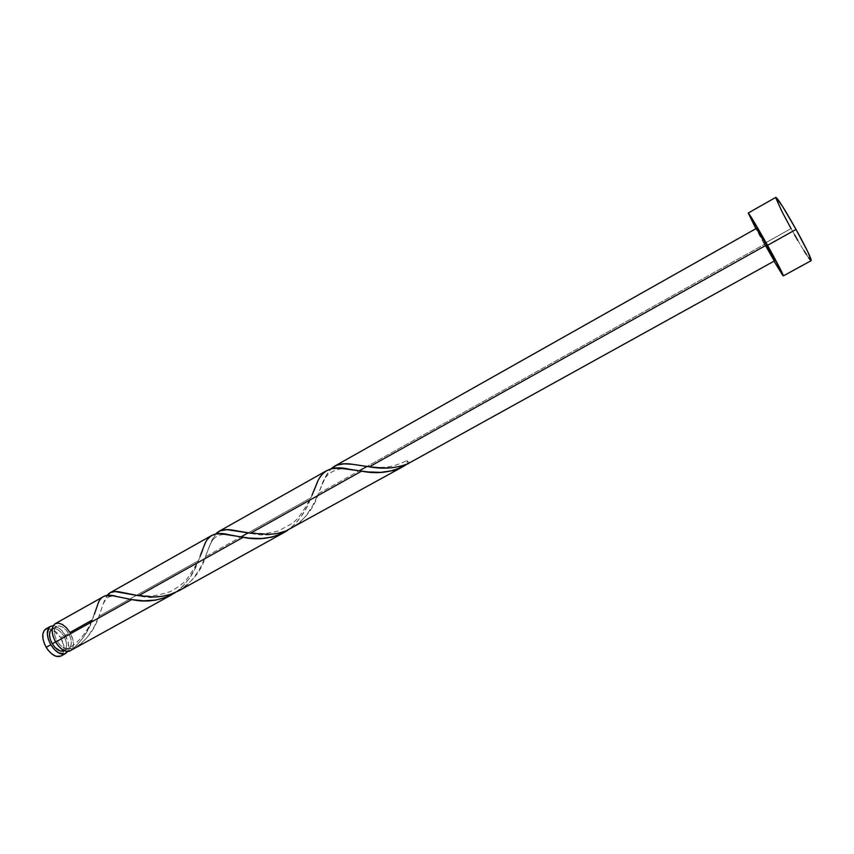 <?xml version="1.0" encoding="UTF-8"?>
<svg xmlns="http://www.w3.org/2000/svg" width="854" height="854" viewBox="0 0 854 854"><rect width="100%" height="100%" fill="white"/><g stroke="black" fill="none" stroke-linecap="round" stroke-linejoin="round"><path stroke-width="0.64" stroke-dasharray="4.27 3.2" d="M65.246 635.12C68.832 641.674 69.622 647.129 67.594 651.474L68.619 648.261L68.405 643.275L65.246 635.12L60.698 637.66L65.246 635.12L59.705 628.555L53.204 625.726C57.581 626.174 61.595 629.302 65.246 635.12M61.403 655.787L64.05 650.801C64.477 646.713 63.367 642.336 60.698 637.66L63.847 645.805L64.039 650.801L62.652 654.559M57.079 641.076L55.542 641.941L57.079 641.076L55.083 636.646L54.282 632.323L54.805 628.757L56.545 626.505L59.236 625.886L62.47 626.996L65.737 629.644L68.566 633.422C72.035 640.062 72.248 644.898 69.206 647.919L68.886 648.111C65.053 649.488 61.114 647.151 57.079 641.076C53.503 634.095 53.386 629.195 56.738 626.388C60.623 625.011 64.562 627.348 68.566 633.422L70.54 637.767L71.352 642.048L70.893 645.613L69.206 647.919L66.537 648.613L63.292 647.556L59.972 644.919L57.079 641.076M63.836 636.07L68.566 633.422L63.836 636.07L60.997 632.291L57.72 629.654L54.485 628.565L51.998 629.056C55.873 627.679 59.823 630.006 63.836 636.07C67.402 643.009 67.498 647.908 64.103 650.769L66.121 648.25L66.601 644.685L65.801 640.415L63.836 636.07M775.838 198L775.848 197.327C775.891 199.772 780.962 210.191 791.071 228.584L764.074 243.678L774.034 261.175L764.074 243.678L791.071 228.584C802.152 248.258 808.866 258.943 811.215 260.609L810.147 259.755M409.087 462.633L407.102 464.106L409.087 462.633L406.856 460.594L407.657 463.861L406.878 460.584L409.087 462.633L408.543 463.541M756.708 228.231L764.885 244.063L367.006 466.455L764.885 244.063L774.439 260.267M291.481 528.402L299.989 522.317L306.426 515.336L313.14 504.799L318.318 493.665L359.203 470.81L318.318 493.665L325.78 476.318L331.021 468.867C327.616 472.508 324.637 477.696 322.097 484.431L318.318 493.665C309.938 522.37 280.443 540.998 250.478 533.227M92.018 620.164L88.944 627.861L83.222 637.628L77.287 644.727L72.035 649.35C74.437 645.08 73.754 639.454 69.975 632.483C64.968 624.893 60.036 621.968 55.19 623.687M175.529 592.398L175.316 592.537C186.418 584.029 194.125 573.408 198.427 560.683L194.232 570.056L188.755 579.204L181.774 587.338L175.529 592.398M72.718 649.552L81.803 643.051L87.941 636.465L94.346 626.526L98.904 616.31L198.427 560.683L98.904 616.31L104.337 600.853L107.134 595.441L103.163 604.045L98.904 616.31C94.111 631.458 84.215 643.126 69.206 651.314L68.8 648.453L70.562 647.951L72.035 649.35L73.476 644.14L72.921 639.603L69.975 632.483L92.328 619.983L94.41 614.133M289.858 528.701L287.702 530.27C298.548 521.762 306.287 510.948 310.92 497.797L306.469 507.532L300.896 516.926L295.794 523.267L289.858 528.701M178.881 590.765L187.421 584.702L193.879 577.806L200.498 567.515L205.398 556.787L240.871 536.952L205.398 556.787L211.781 540.433L215.72 534.017L209.54 545.866L205.398 556.787C197.947 584.264 167.128 603.554 138.583 595.718M248.204 532.853L310.92 497.797L248.204 532.853M103.003 596.743L100.772 598.782L98.391 602.913L92.328 619.983C88.645 631.17 81.888 640.959 72.035 649.35L69.249 647.887C80.895 641.076 88.72 628.16 91.485 621.37L97.804 604.322M211.397 535.639L206.23 541.447L200.071 556.392M326.463 470.778L323.111 473.49L319.396 478.55L311.977 495.224M764.074 243.678L755.886 228.701L764.074 243.678M766.529 246.987L763.273 241.148M763.028 240.711L761.533 237.956M761.416 237.743L760.06 235.202M759.964 235.031L758.8 232.8M757.808 230.836L757.114 229.384M791.071 228.584L794.466 234.604M797.817 240.433L803.966 250.649M806.528 254.673L808.621 257.748M47.205 628.437L53.076 629.686L57.165 632.963L60.698 637.66L51.923 629.099L45.838 628.95M69.206 651.314L69.249 647.887M68.886 648.111L64.338 650.641M56.738 626.388L52.211 628.939M365.288 466.188C376.55 466.679 386.584 470.703 406.878 460.573M322.097 484.431C324.968 472.401 339.561 466.519 349.499 469.294M244.468 532.213L262.349 533.59C266.48 533.526 271.871 532.629 278.5 530.921L292.762 523.128L298.302 517.866C308.39 503.561 314.486 492.31 316.578 484.101M209.54 545.866C211.44 541.425 213.746 538.319 216.446 536.525C220.268 534.508 224.613 533.963 229.48 534.871M130.918 594.235L148.863 596.039C152.877 596.295 160.072 594.811 170.437 591.587C178.08 587.221 183.322 583.389 186.14 580.09C195.801 566.8 201.779 555.41 204.063 545.919M103.163 604.045C105.501 599.455 107.188 597.245 108.234 597.405C109.461 596.316 112.322 596.007 116.806 596.508"/><path stroke-width="1.28" d="M50.407 626.377L45.838 628.95C41.6 632.494 41.707 638.621 46.169 647.332L50.802 644.749L54.421 649.542L58.584 652.83L64.456 653.95L67.594 651.474L65.587 653.502C60.773 655.242 55.841 652.317 50.802 644.749L46.169 647.332C51.208 654.901 56.15 657.804 60.986 656.053L56.054 656.31L51.848 653.983L47.867 649.873L44.75 644.61L42.988 639.016L42.839 633.978L44.333 630.263L47.205 628.437M55.542 641.941L52.275 643.767C56.311 649.819 60.25 652.157 64.103 650.769L60.164 650.961L55.158 647.588L52.275 643.767L55.542 641.941M775.848 197.327L782.606 206.476L796.045 229.427L807.937 252.079L811.204 260.619C811.332 258.484 806.272 248.087 796.045 229.427L767.565 245.333C777.791 263.833 783.054 274.027 783.364 275.906L774.034 261.175L782.488 274.945L783.257 275.874L782.755 274.091L767.565 245.333L796.045 229.427C784.751 209.39 778.015 198.694 775.859 197.327L748.232 213.03C749.929 214.642 756.377 225.413 767.565 245.333L748.841 213.628L755.886 228.701L748.232 213.03M250.478 533.227L232.694 530.142C224.922 528.722 219.264 530.014 215.72 534.017L220.129 530.793L226.993 529.661L250.478 533.227L361.605 471.162L250.478 533.227L269.618 534.39L277.806 533.355L285.61 531.124L403.28 466.487L393 470.597L380.649 472.379L367.882 471.92L339.55 468.184L332.025 468.643L326.463 470.778M311.977 495.224L316.578 484.101C321.563 470.052 332.537 465.12 349.499 469.294L361.605 471.162C378.471 474.536 393.641 472.177 407.102 464.106L403.28 466.487M774.856 260.716L766.689 244.917L756.708 228.231L766.689 244.917L369.398 466.807L352.478 464.288C342.966 462.772 335.814 464.298 331.021 468.867L336.956 465.099L343.895 463.85L351.944 464.234L369.398 466.807C382.923 469.337 395.68 468.355 407.657 463.861L774.856 260.716L766.689 244.917L369.398 466.807L382.528 468.035L391.559 467.821L401.017 466.199L408.34 463.69M359.203 470.81L367.006 466.455L359.203 470.81M94.41 614.133L97.804 604.322C100.27 595.985 106.611 593.381 116.817 596.508L131.687 599.572L112.749 595.75L104.658 595.953L55.19 623.687C51.005 627.199 51.144 633.326 55.617 642.059L131.687 599.572C147.027 602.871 161.566 600.533 175.316 592.537L166.861 597.031L155.972 600.074L143.589 600.821L131.687 599.572L55.617 642.059L53.119 636.508L52.115 631.085L52.777 626.633L54.966 623.826L58.339 623.068L62.363 624.455L66.452 627.765L69.975 632.483L92.018 620.164M69.206 651.314L65.961 651.228L62.321 649.499L58.734 646.318L55.617 642.059C60.026 648.848 64.552 651.933 69.206 651.314L171.921 594.619M138.583 595.718L120.051 591.993C113.956 590.744 109.654 591.886 107.134 595.441L110.369 592.591L115.034 591.555L138.583 595.718L243.144 537.315L138.583 595.718L154.403 596.989L162.538 596.273L170.448 594.405L178.881 590.765L283.891 532.608L272.18 537.07L261.826 538.522L249.24 538.116L220.919 533.761L216.105 533.953L211.397 535.639M200.071 556.392L204.063 545.919C207.65 534.882 216.115 531.199 229.48 534.871L243.144 537.315C259.21 540.657 274.07 538.308 287.702 530.27L284.094 532.49M240.871 536.952L248.204 532.853L240.871 536.952M758.8 232.8L757.808 230.836M757.114 229.384L756.719 228.231L334.544 466.209M774.439 260.267L766.529 246.987M794.466 234.604L797.817 240.433M803.966 250.649L806.528 254.673M808.621 257.748L810.147 259.755M775.838 198L781.901 211.429L791.071 228.584M50.802 644.749L48.304 639.208L47.322 633.785L48.924 627.679L50.205 626.505L53.204 625.726L50.429 626.377C46.212 629.9 46.34 636.027 50.802 644.749M51.998 629.056L50.023 631.437L49.489 635.013L50.279 639.336L52.275 643.767C48.699 636.796 48.603 631.896 51.977 629.067L52.211 628.939M62.652 654.559L61.403 655.787M408.543 463.541L409.087 462.633M65.555 653.524L60.986 656.053M811.215 260.609L783.364 275.906M211.803 535.405L110.07 592.751M326.954 470.49L218.944 531.369M352.478 464.288L365.288 466.188M232.694 530.142L244.468 532.213M120.051 591.993L130.918 594.235"/></g></svg>
